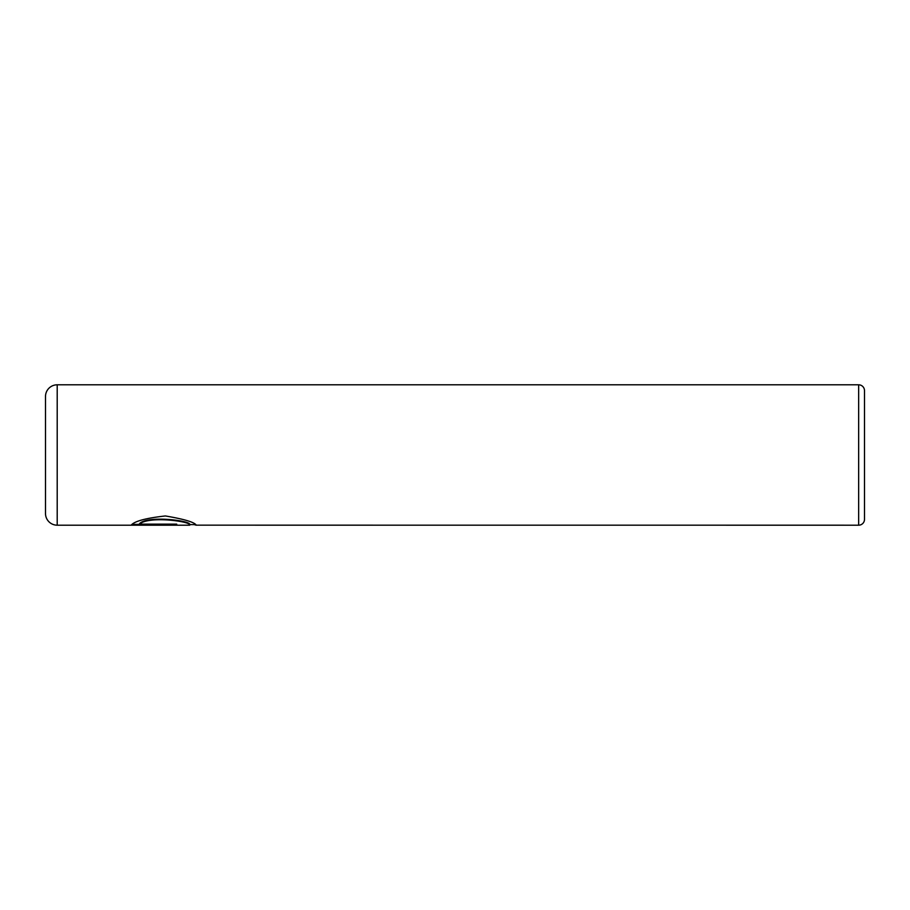 <?xml version="1.0" encoding="UTF-8"?>
<svg xmlns="http://www.w3.org/2000/svg" width="910" height="910" viewBox="0 0 910 910"><rect width="100%" height="100%" fill="white"/><g stroke="black" fill="none" stroke-linecap="round" stroke-linejoin="round"><path stroke-width="1.36" d="M195.559 524.615L189.758 524.615M858.653 525.195L858.653 384.805A5.847 5.847 0 0 1 864.5 390.652L864.5 519.348A5.847 5.847 0 0 1 858.653 525.195L196.264 525.161C194.558 522.226 184.264 519.155 165.381 515.959C146.18 518.086 134.828 521.089 131.336 524.979L176.733 524.979L176.733 524.149L139.583 524.149L139.583 523.568C148.307 515.083 191.43 520.782 189.758 524.581L189.655 525.195L57.205 525.195A11.705 11.705 0 0 1 45.5 513.502L45.5 396.498A11.705 11.705 0 0 1 57.205 384.805L57.205 525.195M858.653 384.805L57.205 384.805M139.583 524.149C148.228 515.674 191.453 521.362 189.758 525.161M194.217 524.615L196.185 525.195M176.733 524.149L132.246 524.399"/></g></svg>
